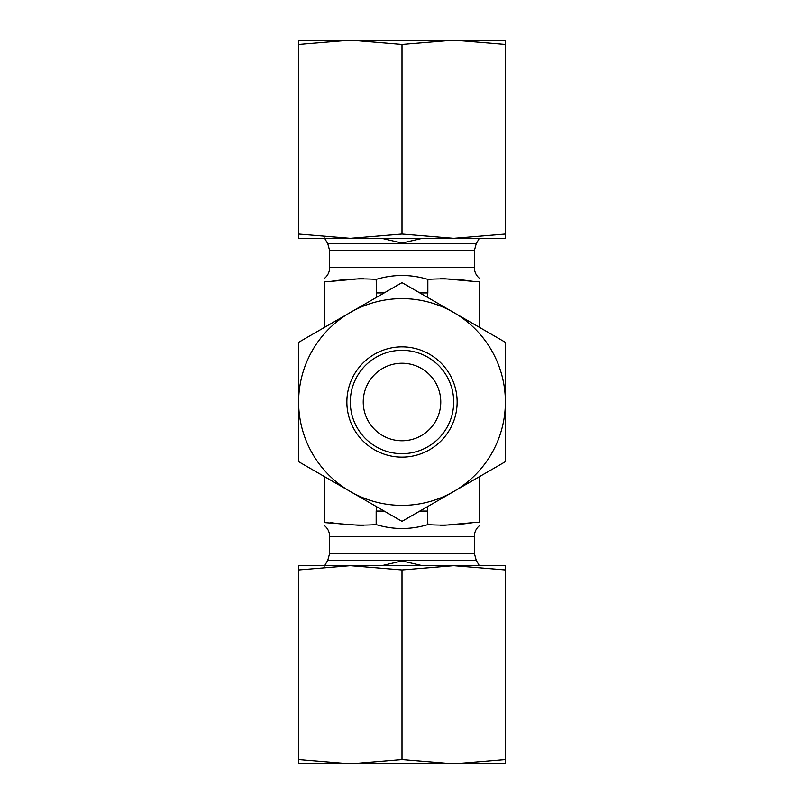 <?xml version="1.0" encoding="UTF-8"?>
<svg xmlns="http://www.w3.org/2000/svg" width="804" height="804" viewBox="0 0 804 804"><rect width="100%" height="100%" fill="white"/><g stroke="black" fill="none" stroke-linecap="round" stroke-linejoin="round"><path stroke-width="1.21" d="M440.763 278.375L473.285 281.4C458.2 279.008 443.054 278.335 427.839 279.38C410.613 274.184 393.387 274.184 376.161 279.38C360.946 278.335 345.8 279.008 330.715 281.4L363.237 278.375M479.526 327.399L479.526 281.4C479.526 278.104 479.526 278.104 479.526 281.4L473.285 281.4M330.715 281.4L324.474 281.4C324.474 278.104 324.474 278.104 324.474 281.4L324.474 327.399M324.474 237.994L327.791 243.743L329.64 250.637L474.36 250.637L476.209 243.743L479.335 238.326M479.526 278.375C476.179 275.571 474.45 271.983 474.36 267.621L329.64 267.621L329.64 250.637M381.629 238.326L402 243.059L422.371 238.326M363.237 402A38.763 38.763 0 0 0 421.386 435.567A38.763 38.763 0 0 0 421.386 368.433A38.763 38.763 0 0 0 363.237 402M363.237 525.625L324.474 522.6C324.474 525.896 324.474 525.896 324.474 522.6L324.474 476.601M376.161 279.38L376.634 297.279M330.715 522.6C345.8 524.992 360.946 525.665 376.161 524.62C393.387 529.816 410.613 529.816 427.839 524.62C443.054 525.665 458.2 524.992 473.285 522.6L440.763 525.625M473.285 522.6L479.526 522.6C479.526 525.896 479.526 525.896 479.526 522.6L479.526 476.601M329.64 536.379L474.36 536.379L474.36 553.363L476.209 560.257L327.791 560.257L329.64 553.363L329.64 536.379C329.55 532.017 327.821 528.429 324.474 525.625M327.791 560.257L324.474 566.006M422.371 565.674L402 560.941L381.629 565.674M376.161 524.62L376.161 511.063L384.151 511.063M376.634 506.721L376.161 511.063M427.839 524.62L427.366 506.721M427.366 297.279L427.839 292.937L419.849 292.937M427.839 279.38L427.839 292.937M298.626 40.2L505.374 40.2L505.374 44.481L453.687 40.2L402 44.481L350.313 40.2L298.626 44.481L298.626 40.2M298.626 234.044L350.313 238.326L298.626 238.326L298.626 44.481M402 234.044L453.687 238.326L350.313 238.326L402 234.044L402 44.481M505.374 234.044L505.374 238.326L453.687 238.326L505.374 234.044L505.374 44.481M350.313 763.8L298.626 763.8L298.626 759.519L350.313 763.8L402 759.519L453.687 763.8L505.374 759.519L505.374 763.8L346.866 763.8M505.374 569.956L453.687 565.674L505.374 565.674L505.374 759.519M402 569.956L350.313 565.674L453.687 565.674L402 569.956L402 759.519M298.626 569.956L298.626 565.674L350.313 565.674L298.626 569.956L298.626 759.519M427.839 446.763A51.687 51.687 0 0 1 350.313 402A51.687 51.687 0 0 1 427.839 357.237A51.687 51.687 0 0 1 427.839 446.763M429.567 449.748A55.134 55.134 0 0 0 429.567 354.252A55.134 55.134 0 0 0 346.866 402A55.134 55.134 0 0 0 429.567 449.748M298.626 402A103.374 103.374 0 0 0 453.687 491.525A103.374 103.374 0 0 0 453.687 312.475A103.374 103.374 0 0 0 298.626 402L298.626 342.323L402 282.636L505.374 342.323L505.374 461.677L402 521.364L298.626 461.677L298.626 402M327.791 243.743L476.209 243.743M474.36 553.363L329.64 553.363M419.849 511.063L427.839 511.063M384.151 292.937L376.161 292.937M329.64 267.621C329.55 271.983 327.821 275.571 324.474 278.375M474.36 267.621L474.36 250.637M474.36 536.379C474.45 532.017 476.179 528.429 479.526 525.625M476.209 560.257L479.335 565.674"/></g></svg>
